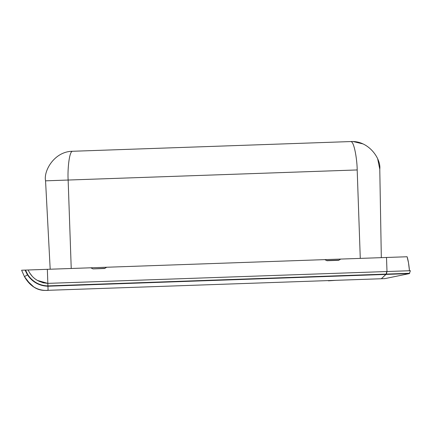 <?xml version="1.0" encoding="UTF-8"?>
<svg xmlns="http://www.w3.org/2000/svg" width="432" height="432" viewBox="0 0 432 432"><rect width="100%" height="100%" fill="white"/><g stroke="black" fill="none" stroke-linecap="round" stroke-linejoin="round"><path stroke-width="0.65" d="M407.101 256.759L408.494 262.742L409.466 270.74C408.926 264.605 408.137 259.945 407.101 256.754L340.778 259.07L338.677 260.318L326.975 260.723L324.794 259.632L340.778 259.07L50.188 269.217L71.231 268.483L68.143 180.041C67.478 169.949 69.174 150.806 72.641 151.27L350.698 141.561C354.121 140.859 357.151 159.835 357.188 169.949L45.554 180.83C43.432 170.791 54.524 151.319 72.641 151.27L350.698 141.561C368.771 140.346 381.197 158.998 379.777 169.16L377.725 159.084M353.392 141.599L362.918 143.888M350.719 141.561L351.373 141.755M72.538 151.276L350.698 141.561L72.641 151.27C54.524 151.319 43.432 170.791 45.554 180.83L50.188 269.217L45.554 180.83M381.321 257.656L379.777 169.16L381.321 257.656L375.16 257.872L360.277 258.39L357.188 169.949M24.862 277.322L26.044 279.137M45.338 290.439L48.082 290.385L47.936 286.222C39.323 285.925 32.497 282.145 27.464 274.876L24.446 276.626L30.089 283.959M33.896 287.075L35.24 287.901M38.308 289.31L38.869 289.499M39.636 289.726L42.136 290.234M410.4 270.707L409.336 273.602L410.4 270.707L47.65 283.376L37.481 280.454L47.839 283.37L47.936 286.222L409.336 273.602L384.858 278.624L44.685 290.428C40.684 290.353 37.087 289.235 33.896 287.075L27.286 280.822L24.44 276.626C29.965 286.389 37.843 290.974 48.082 290.38C37.876 290.957 29.997 286.373 24.446 276.626L21.6 270.216L28.15 269.989C31.903 278.143 38.47 282.604 47.839 283.37L42.822 282.771M21.6 270.216L25.061 270.097L27.459 274.876L27.794 274.671L25.515 270.081M382.293 278.705L383.146 278.678M383.227 278.672L384.205 278.64M24.44 276.626L26.579 279.887C27.103 280.757 30.958 285.363 33.89 287.069C37.082 289.229 40.678 290.347 44.68 290.428L381.321 278.748L385.965 274.423L385.954 274.099L47.925 285.903C39.442 285.611 32.729 281.869 27.794 274.671M29.738 273.029L31.898 275.843M384.939 278.613L381.397 278.743L386.176 274.093L409.693 273.272L409.336 273.602M37.481 280.454L37.886 280.692M335.918 280.33L328.401 280.827M47.839 283.37L47.347 269.32L90.731 267.802L92.75 268.747M104.765 268.326L92.912 268.898L104.614 268.488L106.715 267.246A2.344 2.344 45.8 0 0 105.802 267.462M47.347 269.32L28.15 269.989M324.794 259.632A2.344 2.344 -43.9 0 1 325.712 259.783M339.865 259.292A2.344 2.344 45.8 0 1 340.778 259.07M90.736 267.802A2.344 2.344 -43.9 0 1 91.654 267.959M326.813 260.572L338.85 260.134M29.824 273.159L31.849 275.789M386.775 271.534L386.105 274.417M386.505 257.472L386.996 271.523L386.327 274.406"/></g></svg>
